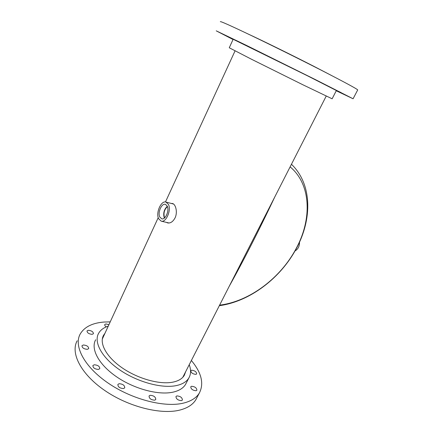 <?xml version="1.0" encoding="UTF-8"?>
<svg xmlns="http://www.w3.org/2000/svg" width="433" height="433" viewBox="0 0 433 433"><rect width="100%" height="100%" fill="white"/><g stroke="black" fill="none" stroke-linecap="round" stroke-linejoin="round"><path stroke-width="0.65" d="M166.451 222.394L167.668 222.93C170.515 223.374 172.984 221.696 175.062 217.891C177.849 212.186 175.652 204.111 172.469 203.505L171.365 203.467M336.284 90.708L341.513 93.279L336.3 90.676M344.083 94.356L349.491 97.014L344.083 94.356M335.337 89.777L340.982 92.548L335.337 89.777M310.439 77.236L316.144 80.035L310.439 77.236M276.227 60.198L281.786 62.926L276.227 60.198M244.418 44.502L249.695 47.094L244.418 44.502M225.501 35.317L230.459 37.752L225.501 35.317M223.753 34.689L228.44 36.994L223.753 34.689M336.376 90.529L307.625 75.883L233.149 39.262L229.263 47.765L251.541 59.267L303.138 84.9L332.133 98.794M357.663 90.004L357.712 89.912C356.787 88.776 344.457 82.118 320.729 69.946C299.057 58.872 271.123 45.027 250.88 35.327C230.21 25.466 220.029 20.93 220.327 21.715M336.252 90.773L353.084 98.773L315.781 79.796L246.253 45.297L216.235 30.84L233.035 39.511M331.64 75.558L313.746 66.26C292.086 55.175 262.912 40.848 247.882 33.893M104.959 333.313L103.574 335.256C98.984 343.18 106.329 357.014 122.333 367.969C138.289 378.94 160.107 384.845 173.038 382.117C178.52 380.948 182.277 378.686 184.301 375.33L185.665 371.687M88.305 330.292L87.028 330.926C87.141 332.863 88.852 334.005 92.159 334.346L93.414 333.719C93.306 331.786 91.607 330.644 88.305 330.292M83.336 344.993L81.983 345.702C82.064 347.818 83.85 349.03 87.347 349.334L88.678 348.63C88.603 346.519 86.827 345.307 83.336 344.993M94.232 364.786L92.895 365.539C92.949 367.866 94.805 369.16 98.464 369.425L99.769 368.672C99.725 366.356 97.88 365.062 94.232 364.786M119.091 383.714L117.873 384.45C117.922 386.95 119.817 388.32 123.562 388.553L124.747 387.827C124.704 385.332 122.82 383.963 119.091 383.714M150.11 395.307L149.06 395.973C149.141 398.539 151.036 399.94 154.738 400.179L155.761 399.518C155.685 396.958 153.802 395.556 150.11 395.307M176.87 395.914L175.971 396.493C176.107 398.988 177.958 400.368 181.519 400.628L182.396 400.06C182.266 397.57 180.426 396.184 176.87 395.914M191.565 386.279L190.753 386.788C190.937 389.115 192.717 390.425 196.095 390.723L196.88 390.22C196.701 387.898 194.931 386.582 191.565 386.279M191.581 370.215L190.796 370.68C191.007 372.808 192.712 374.036 195.911 374.372L196.674 373.906C196.468 371.785 194.774 370.556 191.581 370.215M108.932 324.68L105.923 323.944L104.775 324.501C104.494 325.221 105.019 326.006 106.339 326.866M95.666 339.759C90.481 348.765 98.54 364.418 116.445 376.715C134.29 389.04 158.749 395.448 173.135 392.125C179.154 390.723 183.3 388.147 185.562 384.385L186.314 382.913M108.25 326.163C103.731 327.619 100.526 329.989 98.637 333.269C93.528 342.097 101.706 357.593 119.703 369.874C137.634 382.182 162.131 388.715 176.48 385.559C182.477 384.233 186.591 381.722 188.82 378.036C191.007 374.22 191.148 369.777 189.232 364.694M77.193 340.776C70.281 352.873 80.706 373.993 104.764 390.49C128.742 407.025 161.563 415.041 180.274 409.954C187.76 407.929 192.961 404.503 195.868 399.686L196.88 397.754M110.231 321.86L104.044 322.038C92.424 322.948 84.5 326.91 80.267 333.919C73.464 345.767 84.056 366.675 108.245 383.156C132.346 399.67 165.222 407.859 183.868 403.009C191.326 401.077 196.49 397.748 199.348 393.029C204.176 383.595 201.518 372.753 191.375 360.489M290.126 166.873C311.311 184.48 312.069 219.293 296.15 248.537C280.622 278.013 249.532 301.53 219.607 305.141M229.279 286.17C242.117 263.383 259.475 229.468 274.755 197.01M264.119 217.853L237.836 269.396M299.517 242.112C299.555 246.285 298.056 249.229 295.019 250.945M167.208 206.059L165.466 204.371C161.753 202.855 157.428 212.592 159.799 217.047L161.861 218.881C165.552 219.915 169.579 210.314 167.208 206.059M167.295 206.238C163.999 209.491 162.992 213.388 164.275 217.929L164.351 218.086M167.436 206.595C164.28 209.588 163.306 213.252 164.508 217.583L164.643 217.837M158.64 218.762L161.211 221.155C166.066 222.816 171.582 209.978 168.394 204.306L165.953 202.054C161.065 200.365 155.588 212.976 158.64 218.762M326.206 96.115L254.815 236.104M246.112 253.164L182.813 377.284M235.049 50.899L165.46 201.973M158.229 217.658L102.296 339.082M357.712 89.912L353.084 98.773M336.387 90.508L332.116 98.827M102.875 336.771L103.574 335.256M185.562 384.385L188.82 378.036M195.868 399.686L199.348 393.029M219.325 305.693C249.971 301.552 280.768 277.97 296.443 248.358C312.155 219.407 312.431 184.382 291.452 164.259M161.211 221.155L169.059 223.006M165.953 202.054L173.519 204.03"/></g></svg>
